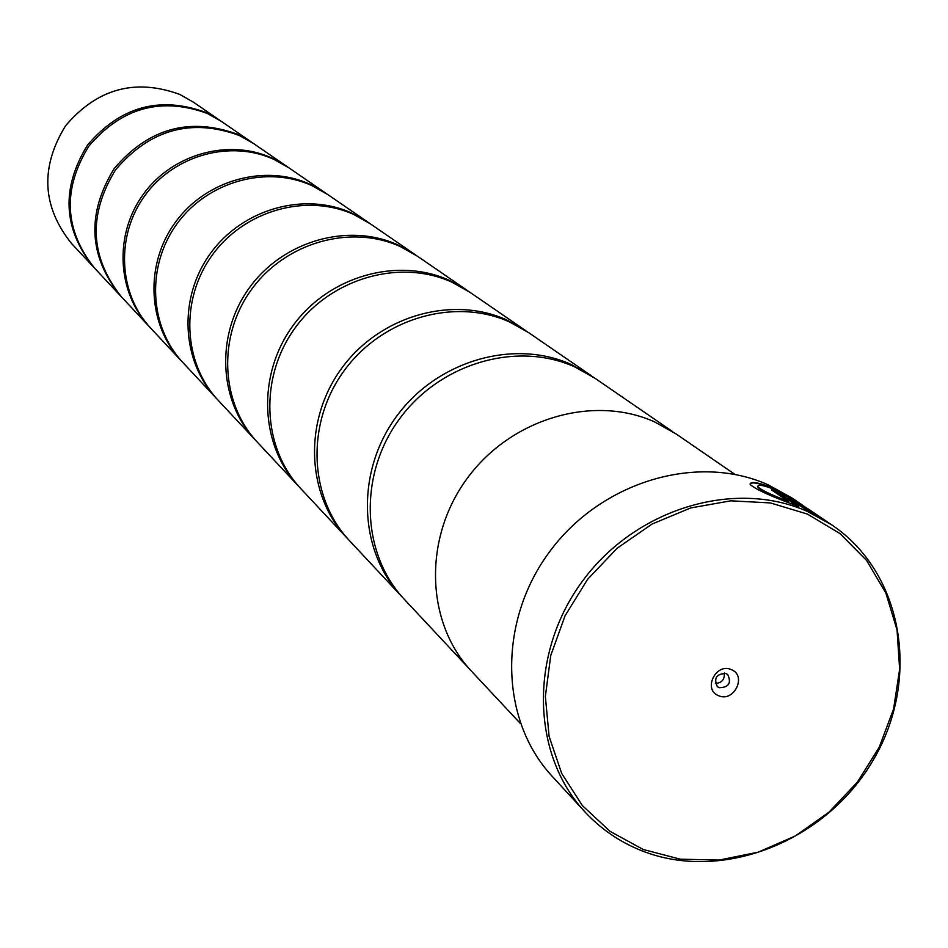 <?xml version="1.0" encoding="UTF-8"?>
<svg xmlns="http://www.w3.org/2000/svg" width="948" height="948" viewBox="0 0 948 948"><rect width="100%" height="100%" fill="white"/><g stroke="black" fill="none" stroke-linecap="round" stroke-linejoin="round"><path stroke-width="1.42" d="M94.148 267.68L93.497 266.992C63.03 228.859 61.028 188.237 87.5 145.115C120.337 106.508 159.785 95.618 205.846 112.421L220.517 120.823M120.929 296.321L120.23 295.575C88.555 255.913 86.552 213.584 114.21 168.566C148.492 128.276 189.6 116.841 237.533 134.272L252.832 143.03M150.175 327.57L149.405 326.764C116.877 292.328 113.961 234.381 143.373 194.186C172.5 153.801 228.906 138.254 272.123 158.138L288.097 167.286M182.206 361.828L181.364 360.939C147.45 325.034 144.511 264.409 175.356 222.294C205.906 179.966 264.93 163.577 310.032 184.291L326.752 193.854M217.483 399.535L216.547 398.551C181.104 361.046 178.153 297.494 210.586 253.246C242.712 208.773 304.592 191.46 351.755 213.075L369.293 223.1M256.481 441.235L255.45 440.145C218.348 400.886 215.397 334.123 249.597 287.517C283.464 240.673 348.497 222.318 397.911 244.916L416.338 255.45M299.852 487.604L298.703 486.383C259.776 445.204 256.861 374.887 293.003 325.65C328.814 276.188 397.354 256.659 449.245 280.312L468.668 291.427M348.366 539.471L347.075 538.109C306.145 494.82 303.277 420.533 341.624 368.369C379.603 315.957 452.042 295.089 506.659 319.926L527.183 331.67M403.007 597.88L401.537 596.339C358.391 550.717 355.619 471.997 396.442 416.528C436.874 360.797 513.674 338.412 571.324 364.53L593.092 376.972M750.093 483.847C752.38 481.75 759.881 483.267 772.596 488.386L780.808 492.368M804.591 506.552L772.786 487.995C757.689 482.165 750.152 481.015 750.164 484.535C756.22 489.701 772.442 497.013 798.809 506.469L778.201 492.486L771.554 489.915L788.298 501.302C771.044 494.809 760.889 489.915 757.855 486.644C757.713 484.084 763.65 485.186 775.665 489.95L808.312 509.052L820.932 517.572M797.102 502.167L807.708 508.673L794.151 500.177L788.203 497.629L805.397 509.36L818.811 516.245L807.992 509.965L797.102 502.167M788.57 497.949L795.135 501.231L807.992 509.965M807.435 514.077L770.416 502.926L730.813 500.817L690.665 507.95L652.082 524.031L617.089 548.264L587.559 579.394L565.055 615.785L550.752 655.495L545.361 696.425L549.105 736.43L561.702 773.45L582.404 805.622L610.085 831.372L643.277 849.503L680.261 859.184L719.188 860.061L758.175 852.169L795.336 835.958L828.919 812.246L857.336 782.183L879.246 747.202L893.585 708.962L899.64 669.264L897.057 630.017L885.894 593.128L866.591 560.434L840.023 533.617L807.435 514.077M641.583 850.676C619.719 841.954 600.783 828.99 584.809 811.761C530.904 753.909 529.114 652.769 582.724 580.804C635.871 508.495 734.7 478.787 807.566 511.517L831.692 524.848C903.645 573.125 921.077 679.645 873.061 760.355C825.85 841.516 722.092 882.813 641.583 850.676M718.56 695.678C733.906 702.824 747.249 675.58 731.311 669.632C715.941 662.415 702.563 689.777 718.56 695.678M719.105 687.715C728.751 687.49 731.631 683.105 727.732 674.573L726.038 673.53C716.415 673.732 713.524 678.093 717.352 686.636L719.105 687.715M715.349 683.437C721.819 682.987 724.793 679.526 724.272 673.068M801.972 504.763L791.746 497.854L768.224 484.855C697.195 452.883 601.139 481.548 549.627 551.7C497.641 621.521 499.584 719.852 552.163 776.282L584.809 811.761M120.23 295.575L94.788 268.367C64.251 230.163 62.26 189.446 88.78 146.241C121.688 107.551 161.207 96.637 207.363 113.464L221.299 121.344L251.99 142.449M734.913 474.379L675.936 433.84L654.582 421.896C593.092 394.167 510.699 418.554 467.068 478.574C423.021 538.322 425.616 622.741 471.583 671.314L520.476 723.585M149.405 326.764L121.628 297.068C89.894 257.335 87.88 214.9 115.597 169.799C149.962 129.414 191.164 117.955 239.192 135.422L253.673 143.61L287.185 166.647M181.364 360.939L150.933 328.399C118.346 293.892 115.419 235.815 144.902 195.537C174.1 155.057 230.625 139.463 273.936 159.394L289.022 167.915L325.745 193.155M216.547 398.551L183.047 362.729C149.049 326.752 146.111 265.997 177.039 223.764C207.671 181.341 266.815 164.905 312.022 185.666L327.771 194.541L368.18 222.33M255.45 440.145L218.396 400.53C182.881 362.942 179.93 299.236 212.447 254.87C244.655 210.302 306.69 192.93 353.959 214.592L370.419 223.87L415.106 254.597M298.703 486.383L257.501 442.337C220.315 402.983 217.365 336.054 251.647 289.318C285.609 242.368 350.819 223.941 400.352 246.587L417.594 256.304L467.293 290.467M347.075 538.109L300.99 488.836C261.968 447.563 259.053 377.043 295.302 327.676C331.219 278.072 399.938 258.472 451.959 282.196L470.054 292.363L525.642 330.591M401.537 596.339L349.646 540.858C308.61 497.451 305.754 422.95 344.207 370.632C382.305 318.066 454.945 297.139 509.704 322.024L528.747 332.712L591.351 375.764M468.928 668.399L404.441 599.444C361.176 553.703 358.415 474.735 399.369 419.099C439.931 363.191 516.956 340.723 574.772 366.912L594.858 378.169L672.653 431.648M807.803 510.368L812.306 512.157M773.035 490.922L778.201 492.486M778.012 492.877L796.77 505.604M757.772 486.194L757.665 487.035C760.687 490.306 770.831 495.188 788.108 501.693L788.298 501.302M93.497 266.992L71.503 243.47C42.02 206.593 40.029 167.369 65.531 125.8C97.158 88.602 135.232 78.151 179.764 94.421L193.214 102.04L179.764 94.433C135.256 78.151 97.182 88.614 65.542 125.811C40.041 167.393 42.032 206.605 71.503 243.47C42.032 206.605 40.029 167.393 65.519 125.823C97.146 88.614 135.208 78.151 179.717 94.421M193.214 102.04L219.746 120.278M820.873 517.537L831.692 524.848"/></g></svg>

